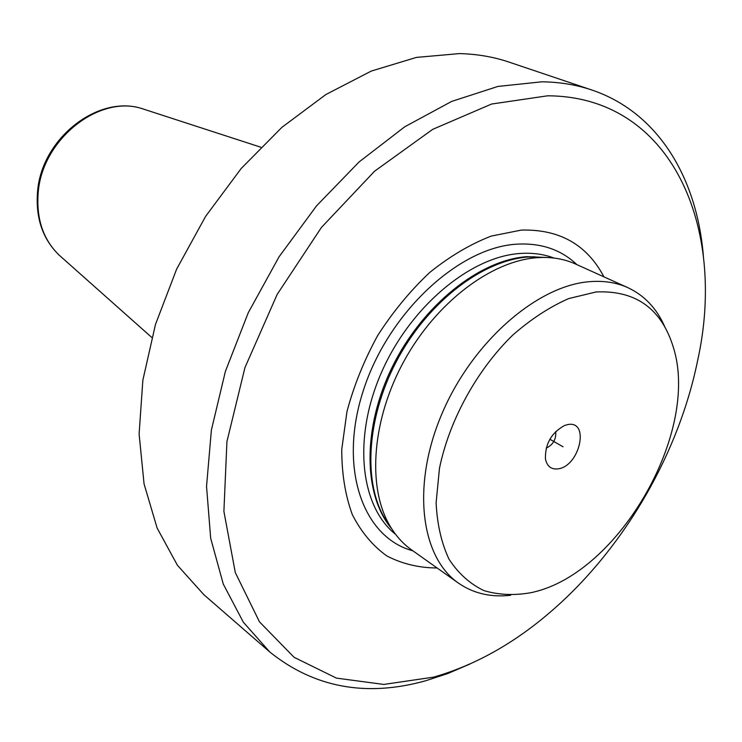 <?xml version="1.0" encoding="UTF-8"?>
<svg xmlns="http://www.w3.org/2000/svg" width="742" height="742" viewBox="0 0 742 742"><rect width="100%" height="100%" fill="white"/><g stroke="black" fill="none" stroke-linecap="round" stroke-linejoin="round"><path stroke-width="1.11" d="M596.067 291.958L568.613 298.609C549.553 306.993 530.855 319.236 512.499 335.328C476.754 370.267 449.327 420.26 439.459 468.36L436.111 502.826C437.159 524.381 441.481 543.209 449.086 559.32C458.352 573.464 469.955 583.889 483.914 590.595C498.856 595.047 514.892 595.678 532.014 592.487L533.563 592.097C619.542 572.175 699.789 432.132 673.513 347.877C661.743 308.802 635.922 290.168 596.067 291.958M567.797 424.572C589.918 420.102 579.919 465.883 558.374 468.814C551.362 469.76 547.049 466.449 545.435 458.908C545.064 443.883 551.454 432.734 564.606 425.454L567.797 424.572M555.693 431.529C556.324 439.245 553.142 444.792 546.168 448.159M664.665 326.508C656.633 308.338 644.362 295.381 627.853 287.655C616.333 282.452 603.404 280.476 589.074 281.719C536.763 285.911 472.2 342.22 441.935 413.776C411.383 485.277 420.612 557.094 458.519 583.156C473.535 593.489 490.907 597.523 510.654 595.269M546.093 257.474L528.137 257.001C483.524 260.192 430.184 300.241 398.871 356.828C367.513 413.387 362.393 478.785 383.929 516.988L388.975 524.186C367.012 485.203 372.326 418.2 404.511 360.167C436.639 302.105 491.269 260.998 536.8 257.715L541.818 257.465C554.116 257.233 565.33 259.412 575.477 263.994L627.853 287.655M388.975 524.186C394.994 534.908 402.544 543.487 411.625 549.924L458.519 583.156M603.923 276.84C586.941 244.628 559.394 229.046 521.292 230.094L491.185 236.104C470.345 244.174 449.865 256.287 429.748 272.453C410.345 290.688 393.019 311.668 377.78 335.384C364.183 360.139 353.906 385.543 346.968 411.597L341.747 449.429C341.737 473.572 345.253 495.276 352.283 514.54C361.15 531.958 372.67 545.769 386.842 555.953C402.183 563.883 418.933 567.89 437.084 567.973M547.615 95.811C672.002 96.275 727.104 228.026 697.601 360.695C678.967 452.11 626.248 544.109 556.797 606.399C518.176 641.097 477.125 664.665 433.643 677.121L383.818 684.439L336.441 678.123L294.082 657.301L259.468 621.842L235.288 572.546L223.899 511.386L226.931 441.62L244.943 367.605L277.156 294.444L321.462 227.395L374.627 171.17L432.716 129.34L491.631 104.028L547.615 95.811M470.122 663.942L447.834 673.523L425.389 680.85C366.168 697.267 314.311 687.667 269.828 652.042L243.367 622.25L223.277 584.065L210.691 538.34L206.536 486.409L211.396 430.026L225.401 371.352L248.236 312.79L279.048 256.825L316.546 205.859L359.072 161.96L404.761 126.78L451.665 101.422L497.928 86.434L541.883 81.805C559.728 82.047 576.404 84.783 591.903 90.032C658.608 112.524 697.341 178.692 703.425 256.815M591.903 90.032L509.077 62.115C493.643 56.893 477.134 54.055 459.548 53.591L416.401 57.412L371.297 71.065L325.868 94.54L281.904 127.346L241.233 168.443L205.636 216.33L176.652 269.077L155.468 324.477L142.854 380.201L139.106 434.014L144.05 483.858L157.119 528.054L177.431 565.293L203.874 594.704L269.828 652.042M563.067 446.795L549.868 439.236M391.145 527.877L383.929 516.988L391.127 527.859M391.739 528.823C363.218 495.359 362.161 427.93 392.49 366.567C422.68 305.175 479.582 259.932 526.894 256.667L547.216 257.511M553.977 258.049C543.626 254.135 532.311 252.614 520.012 253.486C470.066 256.723 409.834 307.114 381.314 372.809C352.552 438.448 360.417 506.656 395.625 534.379M412.877 550.814C362.866 537.542 337.962 467.961 363.413 390.283C388.372 312.577 458.918 247.29 516.924 244.155C541.15 242.838 561.138 249.655 576.877 264.625M61.354 257.094L59.119 255.109C43.157 239.555 36.182 218.788 38.185 192.799C42.044 138.949 99.91 93.854 142.9 108.907L145.747 109.835M533.053 256.751L541.818 257.465M151.758 337.443L59.119 255.109C42.702 239.063 35.514 218.009 37.536 191.946C41.348 138.439 98.64 93.705 142.9 108.907L260.776 147.213"/></g></svg>
